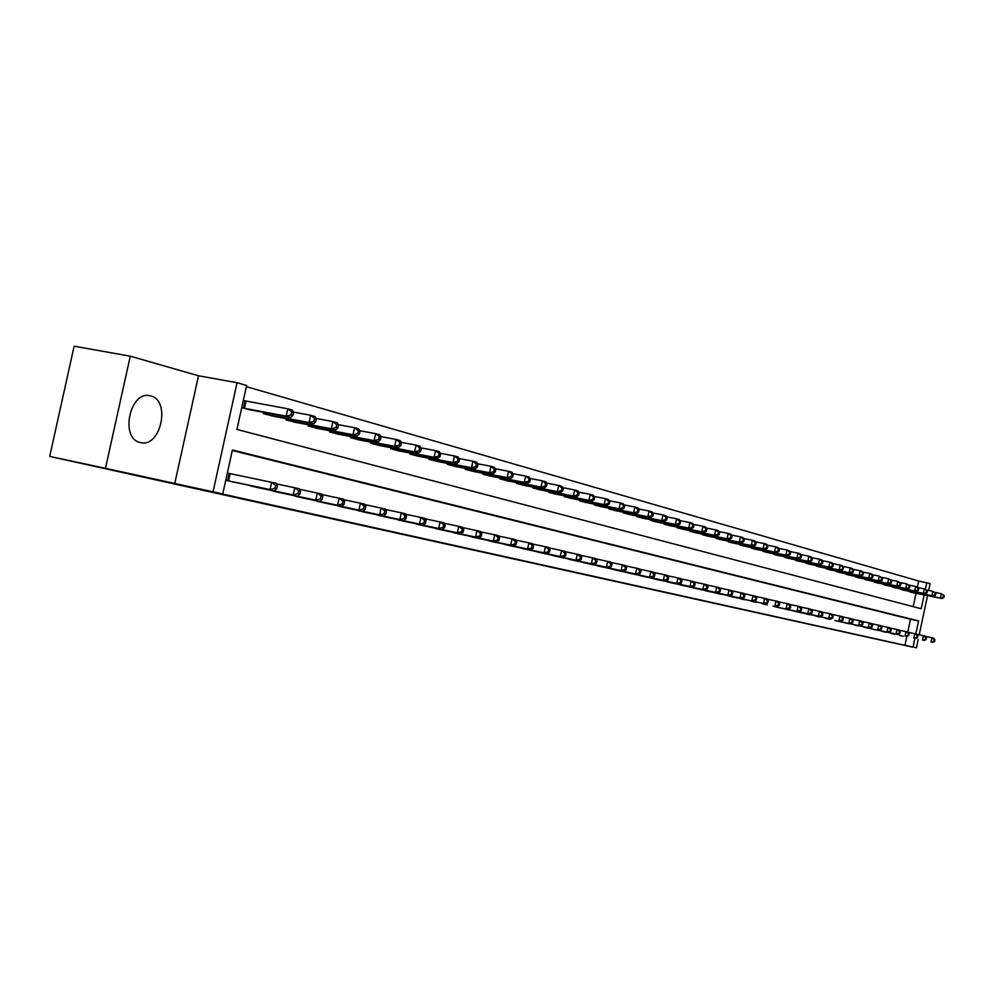 <?xml version="1.0" encoding="UTF-8"?>
<svg xmlns="http://www.w3.org/2000/svg" width="994" height="994" viewBox="0 0 994 994"><rect width="100%" height="100%" fill="white"/><g stroke="black" fill="none" stroke-linecap="round" stroke-linejoin="round"><path stroke-width="1.49" d="M150.653 395.96L150.454 395.91C130.152 389.549 119.417 438.602 140.278 442.504L140.365 442.516C160.606 448.48 171.229 400.371 150.653 395.96M917.412 586.945L918.68 581.03L930.111 583.602L928.657 590.436M918.207 639.428L916.418 647.802L889.133 641.938L911.809 646.97L49.7 456.42L74.14 346.198L130.276 356.175L105.463 468.311L213.039 491.831L237.057 382.715L246.611 385.486L236.945 429.445L921.214 608.75L924.159 594.934M174.72 483.656L198.514 375.782L130.276 356.175M198.514 375.782L237.057 382.715M918.68 581.03L246.363 386.654M49.7 456.42L105.463 468.311M913.213 606.651L916.058 593.294M241.728 407.689L251.407 410.062M244.735 400.831L243.331 400.433M263.671 412.361L263.385 413.653L274.406 416.411M286.334 418.648L286.061 419.915L296.784 422.587M308.388 424.773L308.128 425.991L318.565 428.6M329.859 430.737L329.598 431.918L339.762 434.465M350.758 436.54L350.509 437.683L360.4 440.168M371.122 442.193L370.874 443.299L380.516 445.71M390.953 447.698L390.717 448.766L400.11 451.127M410.286 453.065L410.062 454.109L419.219 456.408M429.135 458.296L428.911 459.303L437.845 461.551M447.524 463.403L447.312 464.372L456.022 466.559M465.453 468.373L465.254 469.33L473.753 471.454M482.96 473.231L482.761 474.15L491.048 476.238M500.044 477.977L499.845 478.859L507.946 480.897M516.731 482.599L516.532 483.469L524.447 485.457M533.02 487.122L532.834 487.967L540.562 489.905M548.949 491.533L548.763 492.353L556.317 494.254M564.505 495.844L564.331 496.652L571.712 498.503M579.713 500.069L579.539 500.839L586.758 502.666M594.586 504.182L594.424 504.94L601.482 506.729M609.123 508.22L608.962 508.953L615.87 510.692M623.35 512.159L623.201 512.879L629.947 514.581M637.278 516.023L637.129 516.718L643.739 518.383M650.896 519.8L650.747 520.483L657.22 522.111M664.24 523.49L664.091 524.161L670.428 525.764M677.299 527.106L677.163 527.764L683.363 529.33M690.084 530.659L689.948 531.293L696.024 532.821M702.621 534.126L702.485 534.747L708.436 536.251M714.897 537.53L720.6 539.605M726.925 540.86L732.516 542.898M738.716 544.128L744.195 546.116M750.284 547.321L755.651 549.284M761.615 550.465L766.883 552.378M772.736 553.546L777.904 555.422M783.645 556.565L788.714 558.404M794.343 559.523L799.325 561.337M804.842 562.43L809.725 564.207M815.155 565.288L819.951 567.027M825.269 568.083L829.978 569.798M835.196 570.842L839.831 572.507M844.95 573.538L849.497 575.178M854.529 576.197L859.002 577.8M863.948 578.794L868.334 580.384M873.192 581.353L877.491 582.906M882.274 583.863L886.511 585.391M891.196 586.336L895.358 587.839M899.98 588.771L904.068 590.237M908.603 591.157L912.629 592.598M915.847 633.923L918.618 620.927L232.422 449.971L222.743 493.981L211.411 491.57L904.962 645.317L906.739 636.98M907.783 632.06L910.516 619.25L232.31 450.493M225.762 480.276L235.479 482.438M228.782 473.343L276.332 483.32L277.45 485.817L275.574 485.383L274.928 488.315L276.804 488.75L277.45 485.817M247.705 484.997L258.726 487.793M270.604 490.278L281.327 492.999M292.895 495.422L303.332 498.069M314.589 500.429L324.74 503.001M335.699 505.3L345.601 507.81M356.274 510.046L365.916 512.482M376.316 514.668L385.709 517.042M395.848 519.179L405.005 521.49M414.896 523.565L423.829 525.826M433.471 527.851L442.181 530.051M451.587 532.026L460.085 534.176M469.267 536.114L477.567 538.201M486.538 540.09L494.639 542.14M503.386 543.979L511.301 545.967M519.85 547.781L527.578 549.719M535.94 551.484L543.494 553.385M551.658 555.112L559.038 556.963M567.015 558.653L574.234 560.467M582.037 562.119L589.094 563.896M596.735 565.499L603.644 567.239M611.099 568.817L617.858 570.519M625.164 572.059L631.774 573.724M638.931 575.228L645.404 576.855M652.399 578.334L658.736 579.924M665.595 581.378L671.795 582.944M678.517 584.36L684.593 585.888M691.165 587.28L697.129 588.771M703.566 590.138L709.405 591.604M715.717 592.933L721.445 594.375M727.633 595.679L733.237 597.083M739.312 598.376L744.804 599.755M750.756 601.01L756.148 602.364M761.988 603.606L767.281 604.924M772.997 606.141L778.19 607.446M783.806 608.639L788.901 609.906M794.417 611.074L799.412 612.329M804.817 613.472L809.725 614.702M815.043 615.833L819.864 617.038M825.07 618.144L829.804 619.324M834.923 620.418L839.57 621.573M844.602 622.642L849.162 623.785M854.094 624.841L858.58 625.959M863.438 626.99L867.837 628.084M872.608 629.103L876.944 630.184M881.628 631.178L885.878 632.246M890.487 633.228L894.675 634.271M899.197 635.228L903.31 636.259M916.418 647.802L913.051 647.057L914.828 638.707M904.962 645.317L913.051 647.057M222.743 493.981L213.039 491.831M927.551 595.617L919.189 634.806M925.389 589.169L926.781 582.633M910.516 619.25L918.618 620.927M227.179 480.599L270.045 489.57L232.397 481.804M274.928 488.315L270.045 489.57L271.648 482.227L275.574 485.383M274.717 490.651L276.804 488.75M248.301 409.503L290.795 417.43L286.16 416.151L287.775 408.807L243.306 400.532M291.702 411.963L287.775 408.807L292.41 410.112L293.553 412.485L291.702 411.963L291.056 414.896L292.907 415.417L293.553 412.485M291.056 414.896L286.16 416.151L243.145 408.074M292.907 415.417L290.795 417.43M250.65 486.004L293.193 494.913L255.719 487.172M276.593 483.904L299.331 488.737L300.474 491.21L298.647 490.787L298.014 493.683L299.84 494.105L300.474 491.21M298.014 493.683L293.193 494.913L294.783 487.669L298.647 490.787M297.74 495.969L299.84 494.105M273.474 491.26L315.707 500.106L278.407 492.39M299.592 489.296L321.696 494.006L322.851 496.453L321.087 496.031L320.466 498.889L322.23 499.299L322.851 496.453M320.466 498.889L315.707 500.106L317.272 492.962L321.087 496.031M320.13 501.138L322.23 499.299M295.69 496.366L341.911 506.157L300.486 497.472M321.944 494.552L343.439 499.125L344.632 501.548L342.905 501.15L342.296 503.958L344.011 504.368L344.632 501.548M342.296 503.958L337.6 505.163L339.14 498.118L342.905 501.15M341.911 506.157L344.011 504.368M271.387 415.865L313.582 423.767L309.072 422.512L310.662 415.281L293.354 412.075M314.526 418.387L310.662 415.281L315.16 416.561L316.328 418.896L314.526 418.387L313.893 421.282L315.694 421.791L316.328 418.896M313.893 421.282L309.072 422.512L266.367 414.486M315.694 421.791L313.582 423.767M293.851 422.065L335.736 429.93L331.35 428.712L332.915 421.58L316.104 418.449M336.73 424.637L332.915 421.58L337.289 422.81L338.482 425.134L336.73 424.637L336.109 427.495L337.861 427.979L338.482 425.134M336.109 427.495L331.35 428.712L288.968 420.711M337.861 427.979L335.736 429.93M315.707 428.091L357.281 435.919L353.019 434.738L354.56 427.693L338.233 424.649M358.325 430.725L354.56 427.693L358.822 428.899L360.027 431.197L358.325 430.725L357.703 433.533L359.406 434.018L360.027 431.197M357.703 433.533L353.019 434.738L310.948 426.774M359.406 434.018L357.281 435.919M317.297 501.349L358.909 510.084L321.981 502.43M343.7 499.659L364.612 504.12L365.817 506.505L364.139 506.12L363.531 508.891L365.208 509.288L365.817 506.505M363.531 508.891L358.909 510.084L360.424 503.126L364.139 506.12M363.096 511.053L365.208 509.288M336.978 433.956L378.254 441.758L374.104 440.603L375.62 433.657L359.753 430.688M379.335 436.639L375.62 433.657L379.77 434.825L380.988 437.099L379.335 436.639L378.726 439.41L380.391 439.882L380.988 437.099M378.726 439.41L374.104 440.603L332.356 432.676M380.391 439.882L378.254 441.758M338.358 506.194L379.646 514.867L342.905 507.238M364.873 504.629L385.212 508.965L386.442 511.338L384.802 510.953L384.206 513.699L385.834 514.072L386.442 511.338M384.206 513.699L379.646 514.867L381.137 508.009L384.802 510.953M383.721 515.811L385.834 514.072M358.859 510.916L399.837 519.527L363.282 511.935M385.473 509.462L405.279 513.687L406.521 516.035L404.931 515.662L404.347 518.371L405.925 518.744L406.521 516.035M404.347 518.371L399.837 519.527L401.315 512.755L404.931 515.662M403.812 520.446L405.925 518.744M378.826 515.513L419.505 524.062L383.15 516.507M405.54 514.171L424.836 518.296L426.078 520.62L424.537 520.26L423.953 522.931L425.494 523.291L426.078 520.62M423.953 522.931L419.505 524.062L420.959 517.389L424.537 520.26M423.382 524.956L425.494 523.291M398.296 519.999L438.677 528.485L402.508 520.968M425.084 518.756L443.883 522.782L445.15 525.081L443.635 524.733L443.063 527.367L444.567 527.715L445.15 525.081M443.063 527.367L438.677 528.485L440.106 521.887L443.635 524.733M442.442 529.367L444.567 527.715M417.281 524.372L457.352 532.796L421.394 525.317M444.132 523.229L462.446 527.155L463.726 529.429L462.26 529.081L461.688 531.691L463.154 532.038L463.726 529.429M461.688 531.691L457.352 532.796L458.768 526.286L462.26 529.081M461.03 533.654L463.154 532.038M357.691 439.671L398.669 447.424L394.63 446.306L396.121 439.46L380.702 436.552M399.787 442.392L396.121 439.46L400.16 440.591L401.402 442.852L399.787 442.392L399.19 445.138L400.806 445.585L401.402 442.852M399.19 445.138L394.63 446.306L353.193 438.429M400.806 445.585L398.669 447.424M377.882 445.225L418.549 452.953L414.61 451.86L416.088 445.101L401.079 442.28M419.704 448.008L416.088 445.101L420.015 446.219L421.27 448.443L419.704 448.008L419.108 450.717L420.686 451.152L421.27 448.443M419.108 450.717L414.61 451.86L373.483 444.02M420.686 451.152L418.549 452.953M397.538 450.655L437.907 458.346L434.08 457.277L435.534 450.605L420.934 447.847M439.099 453.475L435.534 450.605L439.36 451.686L440.628 453.898L439.099 453.475L438.516 456.134L440.056 456.569L440.628 453.898M438.516 456.134L434.08 457.277L393.264 449.474M440.056 456.569L437.907 458.346M416.71 455.935L456.78 463.589L453.04 462.545L454.482 455.96L440.267 453.276M458.01 458.793L454.482 455.96L458.209 457.016L459.501 459.216L458.01 458.793L457.426 461.427L458.93 461.85L459.501 459.216M457.426 461.427L453.04 462.545L412.535 454.792M458.93 461.85L456.78 463.589M435.397 461.092L475.169 468.708L471.529 467.689L472.945 461.191L459.116 458.557M476.437 463.987L472.945 461.191L476.586 462.21L477.89 464.397L476.437 463.987L475.865 466.584L477.319 466.994L477.89 464.397M475.865 466.584L471.529 467.689L431.334 459.973M477.319 466.994L475.169 468.708M435.807 528.634L479.158 537.829L439.808 529.553M462.695 527.59L480.549 531.417L481.841 533.679L480.413 533.343L479.853 535.915L481.282 536.238L481.841 533.679M479.853 535.915L475.567 537.008L476.971 530.572L480.413 533.343M479.158 537.829L481.282 536.238M453.637 466.124L493.111 473.691L489.557 472.709L490.961 466.285L477.48 463.713M494.403 469.044L490.961 466.285L494.503 467.279L495.82 469.441L494.403 469.044L493.844 471.616L495.26 472.013L495.82 469.441M493.844 471.616L489.557 472.709L449.661 465.03M495.26 472.013L493.111 473.691M453.86 532.796L493.335 541.109L457.774 533.691M480.798 531.852L498.218 535.58L499.522 537.816L498.118 537.481L497.572 540.028L498.963 540.351L499.522 537.816M497.572 540.028L493.335 541.109L494.714 534.747L498.118 537.481M496.838 541.916L498.963 540.351M471.417 471.032L510.605 478.561L507.151 477.592L508.53 471.255L495.397 468.746M511.922 473.976L508.53 471.255L511.985 472.225L513.302 474.362L511.922 473.976L511.376 476.511L512.755 476.896L513.302 474.362M511.376 476.511L507.151 477.592L467.553 469.963M512.755 476.896L510.605 478.561M471.491 536.847L514.084 545.892L475.306 537.729M498.454 535.99L515.451 539.63L516.756 541.842L515.389 541.531L514.855 544.041L516.209 544.352L516.756 541.842M514.855 544.041L510.667 545.11L512.034 538.835L515.389 541.531M514.084 545.892L516.209 544.352M488.787 475.815L527.677 483.308L524.298 482.363L525.664 476.101L512.867 473.653M529.019 478.797L525.664 476.101L529.044 477.058L530.374 479.17L529.019 478.797L528.473 481.295L529.827 481.68L530.374 479.17M528.473 481.295L524.298 482.363L485.01 474.772M529.827 481.68L527.677 483.308M488.7 540.811L527.59 549.011L492.428 541.668M515.687 540.04L532.262 543.594L533.592 545.793L532.25 545.47L531.715 547.955L533.045 548.266L533.592 545.793M531.715 547.955L527.59 549.011L528.932 542.811L532.25 545.47M530.92 549.781L533.045 548.266M505.735 480.487L544.352 487.942L541.047 487.023L542.389 480.835L529.914 478.437M545.706 483.494L542.389 480.835L545.694 481.767L547.023 483.867L545.706 483.494L545.172 485.967L546.489 486.339L547.023 483.867M545.172 485.967L541.047 487.023L502.045 479.468M546.489 486.339L544.352 487.942M505.511 544.687L544.103 552.826L509.152 545.52M532.511 543.991L548.688 547.458L550.017 549.632L548.713 549.334L548.179 551.782L549.483 552.08L550.017 549.632M548.179 551.782L544.103 552.826L545.433 546.7L548.713 549.334M547.359 553.571L549.483 552.08M522.285 485.047L560.616 492.465L557.398 491.57L558.715 485.445L546.551 483.109M561.995 488.079L558.715 485.445L561.945 486.364L563.287 488.439L561.995 488.079L561.473 490.527L562.753 490.887L563.287 488.439M561.473 490.527L557.398 491.57L518.682 484.053M562.753 490.887L560.616 492.465M521.925 548.464L560.231 556.541L525.478 549.284M548.924 547.843L564.729 551.235L566.058 553.385L564.791 553.086L564.257 555.509L565.536 555.808L566.058 553.385M564.257 555.509L560.231 556.541L561.548 550.49L564.791 553.086M563.412 557.286L565.536 555.808M538.45 489.508L576.508 496.888L573.352 496.006L574.669 489.955L562.79 487.669M577.912 492.552L574.669 489.955L577.812 490.85L579.167 492.912L577.912 492.552L577.377 494.975L578.645 495.335L579.167 492.912M577.377 494.975L573.352 496.006L534.934 488.539M578.645 495.335L576.508 496.888M537.953 552.155L575.986 560.181L541.432 552.95M564.952 551.62L580.384 554.925L581.726 557.062L580.484 556.764L579.974 559.162L581.204 559.448L581.726 557.062M579.974 559.162L575.986 560.181L577.278 554.192L580.484 556.764M579.092 560.902L581.204 559.448M553.633 555.758L594.412 564.43L557.025 556.541M580.62 555.298L595.692 558.529L597.034 560.641L595.828 560.355L595.319 562.728L596.524 563.014L597.034 560.641M595.319 562.728L591.38 563.735L592.66 557.82L595.828 560.355M594.412 564.43L596.524 563.014M568.953 559.287L606.427 567.201L572.271 560.057M595.915 558.889L610.651 562.057L612.006 564.145L610.825 563.871L610.316 566.207L611.496 566.481L612.006 564.145M610.316 566.207L606.427 567.201L607.682 561.349L610.825 563.871M609.384 567.897L611.496 566.481M583.925 562.741L624.033 571.264L587.181 563.486M610.875 562.405L625.276 565.499L626.63 567.574L625.474 567.301L624.977 569.612L626.133 569.885L626.63 567.574M624.977 569.612L621.126 570.606L622.381 564.816L625.474 567.301M624.033 571.264L626.133 569.885M598.574 566.108L638.347 574.569L601.755 566.841M625.499 565.834L639.577 568.866L640.944 570.916L639.801 570.655L639.316 572.942L640.447 573.203L640.944 570.916M639.316 572.942L635.501 573.923L636.744 568.195L639.801 570.655M638.347 574.569L640.447 573.203M612.913 569.413L652.35 577.8L616.019 570.134M639.801 569.202L653.567 572.159L654.934 574.197L653.816 573.936L653.331 576.197L654.437 576.458L654.934 574.197M653.331 576.197L649.567 577.166L650.784 571.5L653.816 573.936M652.35 577.8L654.437 576.458M626.941 572.643L663.321 580.334L629.972 573.339M653.779 572.482L667.247 575.377L668.614 577.402L667.533 577.141L667.049 579.39L668.13 579.639L668.614 577.402M667.049 579.39L663.321 580.334L664.539 574.743L667.533 577.141M666.042 580.968L668.13 579.639M640.658 575.799L676.79 583.441L643.64 576.483M667.459 575.7L680.641 578.533L682.008 580.533L680.952 580.285L680.468 582.509L681.536 582.745L682.008 580.533M680.468 582.509L676.79 583.441L677.983 577.912L680.952 580.285M679.449 584.062L681.536 582.745M654.102 578.893L689.96 586.485L657.009 579.564M680.853 578.843L693.75 581.614L695.117 583.602L694.085 583.366L693.613 585.553L694.644 585.801L695.117 583.602M693.613 585.553L689.96 586.485L691.153 581.005L694.085 583.366M692.569 587.094L694.644 585.801M667.26 581.925L705.417 590.051L670.105 582.583M693.961 581.925L706.585 584.646L707.952 586.609L706.933 586.373L706.473 588.547L707.492 588.783L707.952 586.609M706.473 588.547L702.87 589.467L704.038 584.037L706.933 586.373M705.417 590.051L707.492 588.783M680.144 584.894L715.494 592.374L682.94 585.541M706.784 584.944L719.147 587.603L720.526 589.554L719.532 589.318L719.072 591.467L720.066 591.703L720.526 589.554M719.072 591.467L715.494 592.374L716.649 587.019L719.532 589.318M717.991 592.958L720.066 591.703M692.768 587.802L727.869 595.232L695.502 588.436M719.345 587.889L731.447 590.498L732.839 592.436L731.857 592.213L731.398 594.337L732.379 594.561L732.839 592.436M731.398 594.337L727.869 595.232L729.012 589.927L731.857 592.213M730.317 595.804L732.379 594.561M705.131 590.647L739.983 598.028L707.815 591.268M731.659 590.784L743.512 593.343L744.891 595.257L743.934 595.033L743.487 597.133L744.444 597.357L744.891 595.257M743.487 597.133L739.983 598.028L741.114 592.772L743.934 595.033M742.381 598.587L744.444 597.357M717.258 593.443L719.88 594.039M743.711 593.617L755.328 596.127L756.707 598.028L755.775 597.804L755.328 599.891L756.26 600.103L756.707 598.028M755.328 599.891L751.862 600.774L752.98 595.568L755.775 597.804M754.21 601.32L756.26 600.103M729.136 596.176L763.504 603.457L731.708 596.773M755.527 596.4L766.908 598.848L768.287 600.736L767.368 600.525L766.933 602.588L767.84 602.799L768.287 600.736M766.933 602.588L763.504 603.457L764.61 598.313L767.368 600.525M765.802 603.992L767.84 602.799M740.779 598.86L743.313 599.432M767.107 599.121L778.252 601.519L779.644 603.395L778.737 603.184L778.302 605.222L779.197 605.433L779.644 603.395M778.302 605.222L774.91 606.091L776.003 600.985L778.737 603.184M777.159 606.613L779.197 605.433M752.197 601.482L754.682 602.053M778.451 601.78L789.385 604.141L790.764 606.005L789.882 605.793L789.447 607.819L790.329 608.017L790.764 606.005M789.447 607.819L786.092 608.676L787.173 603.619L789.882 605.793M788.304 609.185L790.329 608.017M763.404 604.066L765.84 604.625M789.571 604.402L800.294 606.713L801.686 608.552L800.816 608.353L800.381 610.353L801.251 610.552L801.686 608.552M800.381 610.353L797.064 611.211L798.132 606.203L800.816 608.353M799.226 611.708L801.251 610.552M554.254 493.869L592.026 501.2L588.945 500.342L590.237 494.366L578.657 492.129M593.443 496.938L590.237 494.366L593.319 495.236L594.673 497.286L593.443 496.938L592.933 499.323L594.151 499.671L594.673 497.286M592.933 499.323L588.945 500.342L550.813 492.925M594.151 499.671L592.026 501.2M569.686 498.131L607.185 505.412L604.178 504.579L605.458 498.665L594.151 496.478M608.626 501.212L605.458 498.665L608.465 499.522L609.831 501.548L608.626 501.212L608.117 503.573L609.322 503.908L609.831 501.548M608.117 503.573L604.178 504.579L566.332 497.199M609.322 503.908L607.185 505.412M584.783 502.293L622.008 509.537L619.076 508.717L620.331 502.877L609.285 500.74M623.462 505.387L620.331 502.877L623.275 503.709L624.642 505.722L623.462 505.387L622.965 507.723L624.133 508.058L624.642 505.722M622.965 507.723L619.076 508.717L581.502 501.386M624.133 508.058L622.008 509.537M599.544 506.356L636.495 513.563L633.625 512.767L634.88 506.99L624.083 504.902M637.974 509.475L634.88 506.99L637.75 507.797L639.117 509.798L637.974 509.475L637.477 511.786L638.62 512.109L639.117 509.798M637.477 511.786L633.625 512.767L596.325 505.474M638.62 512.109L636.495 513.563M613.981 510.344L650.672 517.514L647.864 516.731L649.094 511.015L638.546 508.965M652.151 513.463L649.094 511.015L651.902 511.811L653.282 513.786L652.151 513.463L651.666 515.749L652.785 516.072L653.282 513.786M651.666 515.749L647.864 516.731L610.838 509.475M652.785 516.072L650.672 517.514M628.109 514.233L664.526 521.365L661.78 520.595L662.998 514.942L652.685 512.941M666.03 517.377L662.998 514.942L665.744 515.724L667.123 517.688L666.03 517.377L665.545 519.638L666.639 519.937L667.123 517.688M665.545 519.638L661.78 520.595L625.027 513.389M666.639 519.937L664.526 521.365M641.925 518.048L678.082 525.13L675.398 524.385L676.603 518.793L666.527 516.83M679.598 521.191L676.603 518.793L679.287 519.551L680.679 521.502L679.598 521.191L679.126 523.428L680.194 523.739L680.679 521.502M679.126 523.428L675.398 524.385L638.918 517.215M680.194 523.739L678.082 525.13M655.456 521.775L691.352 528.82L688.73 528.087L689.923 522.558L680.058 520.632M692.88 524.931L689.923 522.558L692.545 523.304L693.936 525.23L692.88 524.931L692.408 527.143L693.452 527.441L693.936 525.23M692.408 527.143L688.73 528.087L652.511 520.968M693.452 527.441L691.352 528.82M668.701 525.428L704.348 532.436L701.764 531.715L702.944 526.248L693.303 524.36M705.877 528.597L702.944 526.248L705.516 526.969L706.908 528.883L705.877 528.597L705.405 530.784L706.436 531.069L706.908 528.883M705.405 530.784L701.764 531.715L665.806 524.633M706.436 531.069L704.348 532.436M681.66 529.007L717.059 535.965L714.537 535.269L715.705 529.852L706.274 528.013M718.612 532.175L715.705 529.852L718.227 530.56L719.619 532.461L718.612 532.175L718.14 534.35L719.147 534.623L719.619 532.461M718.14 534.35L714.537 535.269L678.84 528.224M719.147 534.623L717.059 535.965M694.371 532.511L729.509 539.431L727.036 538.748L728.192 533.38L718.96 531.579M731.075 535.691L728.192 533.38L730.665 534.089L732.056 535.965L731.075 535.691L730.602 537.829L731.596 538.114L732.056 535.965M730.602 537.829L727.036 538.748L691.6 531.74M731.596 538.114L729.509 539.431M706.809 535.94L741.71 542.823L739.287 542.152L740.431 536.847L731.398 535.07M743.276 539.121L740.431 536.847L742.841 537.53L744.245 539.394L743.276 539.121L742.816 541.245L743.785 541.519L744.245 539.394M742.816 541.245L739.287 542.152L704.1 535.194M743.785 541.519L741.71 542.823M719.01 539.295L753.651 546.153L751.29 545.482L752.408 540.239L743.574 538.499M755.229 542.488L752.408 540.239L754.781 540.91L756.173 542.761L755.229 542.488L754.781 544.6L755.726 544.861L756.173 542.761M754.781 544.6L751.29 545.482L716.351 538.562M755.726 544.861L753.651 546.153M730.95 542.6L765.368 549.409L763.044 548.763L764.162 543.556L755.49 541.854M766.946 545.793L764.162 543.556L766.473 544.215L767.877 546.054L766.946 545.793L766.498 547.868L767.43 548.129L767.877 546.054M766.498 547.868L763.044 548.763L728.354 541.879M767.43 548.129L765.368 549.409M742.667 545.83L776.836 552.589L774.562 551.956L775.668 546.812L767.182 545.147M778.426 549.023L775.668 546.812L777.942 547.458L779.333 549.284L778.426 549.023L777.979 551.086L778.898 551.335L779.333 549.284M777.979 551.086L774.562 551.956L740.108 545.122M778.898 551.335L776.836 552.589M754.148 548.986L788.08 555.721L785.856 555.099L786.95 550.005L778.637 548.365M789.683 552.192L786.95 550.005L789.174 550.639L790.578 552.44L789.683 552.192L789.248 554.23L790.131 554.478L790.578 552.44M789.248 554.23L785.856 555.099L751.65 548.303M790.131 554.478L788.08 555.721M765.417 552.092L799.114 558.79L796.927 558.181L798.008 553.136L789.857 551.521M800.717 555.298L798.008 553.136L800.195 553.757L801.586 555.547L800.717 555.298L800.282 557.323L801.152 557.572L801.586 555.547M800.282 557.323L796.927 558.181L762.957 551.422M801.152 557.572L799.114 558.79M776.463 555.149L809.936 561.796L807.787 561.2L808.855 556.205L800.866 554.627M811.539 558.355L808.855 556.205L811.005 556.814L812.396 558.591L811.539 558.355L811.104 560.355L811.961 560.591L812.396 558.591M811.104 560.355L807.787 561.2L774.053 554.478M811.961 560.591L809.936 561.796M774.388 606.588L809.948 614.18L776.774 607.148M800.493 606.961L811.005 609.235L812.384 611.062L811.539 610.863L811.116 612.838L811.961 613.037L812.384 611.062M811.116 612.838L807.824 613.683L808.88 608.738L811.539 610.863M809.948 614.18L811.961 613.037M787.298 558.131L820.535 564.741L818.435 564.157L819.491 559.212L811.663 557.659M822.15 561.337L819.491 559.212L821.603 559.808L822.995 561.573L822.15 561.337L821.727 563.325L822.56 563.548L822.995 561.573M821.727 563.325L818.435 564.157L784.937 557.485M822.56 563.548L820.535 564.741M785.173 609.073L820.46 616.603L787.521 609.62M811.191 609.484L821.504 611.708L822.883 613.522L822.05 613.323L821.628 615.286L822.46 615.485L822.883 613.522M821.628 615.286L818.373 616.118L819.416 611.211L822.05 613.323M820.46 616.603L822.46 615.485M797.933 561.063L830.947 567.636L828.884 567.065L829.928 562.169L822.262 560.641M832.562 564.269L829.928 562.169L831.99 562.753L833.382 564.505L832.562 564.269L832.14 566.232L832.96 566.468L833.382 564.505M832.14 566.232L828.884 567.065L795.61 560.43M832.96 566.468L830.947 567.636M795.759 611.509L830.773 618.989L798.058 612.043M821.69 611.944L831.816 614.13L833.196 615.932L832.376 615.746L831.953 617.684L832.773 617.87L833.196 615.932M831.953 617.684L828.723 618.516L829.766 613.646L832.376 615.746M830.773 618.989L832.773 617.87M808.37 563.946L841.16 570.481L839.135 569.922L840.166 565.064L832.649 563.573M842.775 567.152L840.166 565.064L842.191 565.636L843.583 567.375L842.775 567.152L842.365 569.09L843.173 569.313L843.583 567.375M842.365 569.09L839.135 569.922L806.084 563.312M843.173 569.313L841.16 570.481M806.134 613.907L808.395 614.429M831.99 614.367L841.918 616.516L843.297 618.293L842.502 618.106L842.092 620.032L842.887 620.219L843.297 618.293M842.092 620.032L838.886 620.852L839.918 616.044L842.502 618.106M840.899 621.325L842.887 620.219M818.609 566.766L851.175 573.265L849.187 572.718L850.218 567.897L842.837 566.431M852.802 569.972L850.218 567.897L852.206 568.469L853.597 570.196L852.802 569.972L852.392 571.898L853.187 572.122L853.597 570.196M852.392 571.898L849.187 572.718L816.372 566.145M853.187 572.122L851.175 573.265M816.335 616.255L818.547 616.765M842.104 616.74L851.846 618.852L853.225 620.616L852.442 620.442L852.032 622.343L852.815 622.53L853.225 620.616M852.032 622.343L848.864 623.163L849.882 618.392L852.442 620.442M850.827 623.611L852.815 622.53M828.661 569.537L861.015 575.998L859.064 575.464L860.083 570.693L852.84 569.251M862.643 572.743L860.083 570.693L862.034 571.239L863.413 572.966L862.643 572.743L862.233 574.644L863.016 574.867L863.413 572.966M862.233 574.644L859.064 575.464L826.461 568.928M863.016 574.867L861.015 575.998M826.337 618.554L828.511 619.051M852.02 619.076L861.587 621.151L862.966 622.903L862.196 622.716L861.786 624.617L862.568 624.791L862.966 622.903M861.786 624.617L858.642 625.412L859.661 620.691L862.196 622.716M860.58 625.86L862.568 624.791M838.538 572.258L870.669 578.682L868.756 578.16L869.762 573.426L862.655 572.022M872.297 575.464L869.762 573.426L871.676 573.973L873.067 575.675L872.297 575.464L871.9 577.352L872.657 577.564L873.067 575.675M871.9 577.352L868.756 578.16L836.376 571.662M872.657 577.564L870.669 578.682M836.165 620.815L870.16 628.071L838.302 621.312M861.773 621.374L871.154 623.4L872.533 625.139L871.775 624.965L871.378 626.841L872.136 627.015L872.533 625.139M871.378 626.841L868.259 627.636L869.265 622.952L871.775 624.965M870.16 628.071L872.136 627.015M848.23 574.93L880.15 581.328L878.274 580.807L879.268 576.122L872.297 574.731M881.777 578.135L879.268 576.122L882.535 578.346L881.777 578.135L881.38 579.999L882.138 580.21L882.535 578.346M881.38 579.999L878.274 580.807L846.118 574.346M882.138 580.21L880.15 581.328M845.819 623.039L847.919 623.524M871.328 623.623L880.56 625.611L881.926 627.338L881.181 627.164L880.783 629.028L881.529 629.202L881.926 627.338M880.783 629.028L877.702 629.811L878.696 625.176L881.181 627.164M879.566 630.246L881.529 629.202M857.747 577.564L889.468 583.913L887.617 583.403L888.599 578.756L881.753 577.39M891.096 580.757L888.599 578.756L891.829 580.956L891.096 580.757L890.699 582.608L891.432 582.819L891.829 580.956M890.699 582.608L887.617 583.403L855.672 576.992M891.432 582.819L889.468 583.913M855.3 625.226L857.362 625.698M880.721 625.822L889.779 627.786L891.158 629.5L890.425 629.326L890.028 631.178L890.761 631.339L891.158 629.5M890.028 631.178L886.971 631.96L887.953 627.351L890.425 629.326M888.798 632.383L890.761 631.339M867.103 580.136L898.613 586.46L896.787 585.951L897.768 581.353L891.046 580.011M900.241 583.329L897.768 581.353L900.962 583.54L900.241 583.329L899.843 585.168L900.576 585.367L900.962 583.54M899.843 585.168L896.787 585.951L865.066 579.577M900.576 585.367L898.613 586.46M864.618 627.363L897.88 634.47L866.644 627.835M889.953 627.997L898.849 629.923L900.216 631.625L899.495 631.451L899.11 633.277L899.831 633.451L900.216 631.625M899.11 633.277L896.079 634.06L897.048 629.5L899.495 631.451M897.88 634.47L899.831 633.451M876.298 582.67L907.597 588.957L905.807 588.46L906.776 583.9L900.179 582.583M909.224 585.864L906.776 583.9L909.945 586.062L909.224 585.864L908.839 587.678L909.547 587.889L909.945 586.062M908.839 587.678L905.807 588.46L874.285 582.124M909.547 587.889L907.597 588.957M873.763 629.475L875.764 629.935M899.011 630.121L907.758 632.022L909.125 633.712L908.417 633.538L908.031 635.352L908.74 635.514L909.125 633.712M908.031 635.352L905.025 636.123L905.994 631.6L908.417 633.538M906.789 636.533L908.74 635.514M882.759 631.55L884.722 631.998M907.92 632.221L916.505 634.073L917.872 635.762L917.176 635.601L916.791 637.39L917.487 637.552L917.872 635.762M916.791 637.39L913.809 638.148L914.766 633.663L917.176 635.601M915.561 638.558L917.487 637.552M891.606 633.588L893.531 634.023M916.667 634.271L925.116 636.098L926.47 637.775L925.787 637.614L925.414 639.39L926.085 639.552L926.47 637.775M925.414 639.39L922.457 640.148L923.401 635.7L925.787 637.614M924.171 640.534L926.085 639.552M900.303 635.588L902.192 636.023M925.265 636.297L933.565 638.098L934.919 639.751L934.248 639.589L933.875 641.354L934.546 641.515L934.919 639.751M933.875 641.354L930.943 642.099L931.887 637.701L934.248 639.589M932.633 642.497L934.546 641.515M885.319 585.168L916.418 591.405L914.666 590.921L915.636 586.41L909.15 585.106M918.058 588.349L915.636 586.41L918.754 588.547L918.058 588.349L917.673 590.15L918.369 590.349L918.754 588.547M917.673 590.15L914.666 590.921L883.355 584.621M918.369 590.349L916.418 591.405M894.202 587.616L925.091 593.828L923.376 593.343L924.321 588.87L917.959 587.591M926.731 590.784L924.321 588.87L927.414 590.983L926.731 590.784L926.346 592.586L927.042 592.772L927.414 590.983M926.346 592.586L923.376 593.343L892.264 587.081M927.042 592.772L925.091 593.828M902.925 590.014L933.614 596.189L931.925 595.717L932.869 591.281L926.619 590.026M935.255 593.194L932.869 591.281L935.926 593.381L935.255 593.194L934.882 594.971L935.553 595.157L935.926 593.381M934.882 594.971L931.925 595.717L901.024 589.492M935.553 595.157L933.614 596.189M911.498 592.387L942.001 598.525L940.336 598.065L941.268 593.654L935.13 592.424M943.641 595.555L941.268 593.654L944.3 595.741L943.641 595.555L943.256 597.307L943.927 597.493L944.3 595.741M943.256 597.307L940.336 598.065L909.622 591.865M943.927 597.493L942.001 598.525M227.564 480.686L229.167 473.43M228.545 480.885L230.136 473.629M246.102 401.104L244.499 408.348M245.12 400.905L243.518 408.161M268.069 413.181L267.721 414.759M267.1 412.995L266.752 414.56M290.633 419.456L290.298 420.984M289.676 419.282L289.341 420.785M312.601 425.569L312.278 427.047M311.644 425.395L311.321 426.848M333.972 431.52L333.661 432.937M333.027 431.334L332.717 432.75M354.783 437.31L354.485 438.689M353.852 437.136L353.553 438.503M375.061 442.951L374.763 444.281M374.129 442.765L373.843 444.094M394.817 448.443L394.531 449.735M393.897 448.269L393.612 449.549M414.063 453.786L413.79 455.041M413.156 453.612L412.883 454.867M432.837 459.004L432.576 460.222M431.943 458.843L431.682 460.048M451.152 464.099L450.891 465.279M450.257 463.925L450.009 465.093M469.019 469.069L468.77 470.212M468.137 468.895L467.888 470.025M486.451 473.902L486.215 475.02M485.581 473.74L485.333 474.846M503.473 478.636L503.237 479.717M502.604 478.462L502.368 479.543M520.098 483.246L519.862 484.302M519.228 483.084L519.005 484.128M536.325 487.756L536.101 488.775M535.48 487.594L535.257 488.613M552.192 492.167L551.968 493.161M551.347 492.005L551.136 492.987M567.686 496.466L567.475 497.435M566.853 496.304L566.642 497.261M582.844 500.678L582.633 501.61M582.012 500.516L581.813 501.448M597.655 504.79L597.456 505.697M596.835 504.629L596.636 505.536M612.142 508.804L611.956 509.698M611.335 508.655L611.148 509.537M626.319 512.742L626.133 513.612M625.512 512.581L625.325 513.451M640.198 516.594L640.012 517.439M639.39 516.433L639.217 517.278M653.779 520.359L653.592 521.191M652.983 520.21L652.797 521.03M667.061 524.049L666.887 524.857M666.278 523.888L666.104 524.695M680.082 527.652L679.908 528.448M679.3 527.503L679.126 528.286M692.83 531.194L692.656 531.964M692.048 531.044L691.886 531.802M705.318 534.66L705.156 535.406M704.547 534.511L704.386 535.244M717.544 538.052L717.395 538.785M716.786 537.903L716.624 538.624M729.534 541.37L729.385 542.09M728.776 541.221L728.627 541.941M741.288 544.637L741.139 545.333M740.542 544.488L740.393 545.184M752.806 547.831L752.669 548.514M752.073 547.682L751.924 548.365M764.113 550.962L763.964 551.633M763.38 550.813L763.23 551.484M775.196 554.031L775.047 554.689M774.463 553.894L774.326 554.54M786.068 557.05L785.931 557.684M785.335 556.901L785.198 557.535M796.728 560.007L796.592 560.628M796.008 559.858L795.883 560.479M150.454 395.91L149.15 395.662"/></g></svg>
